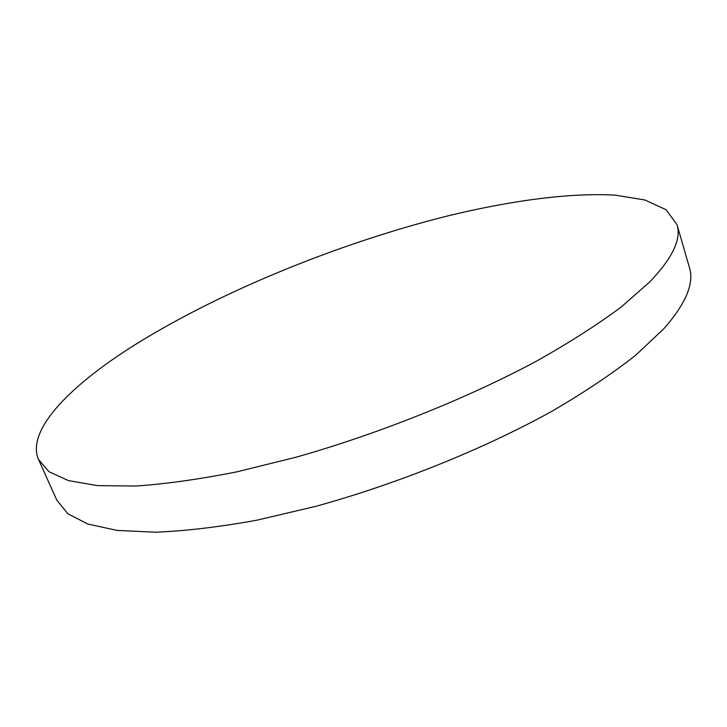 <?xml version="1.0" encoding="UTF-8"?>
<svg xmlns="http://www.w3.org/2000/svg" width="727" height="727" viewBox="0 0 727 727"><rect width="100%" height="100%" fill="white"/><g stroke="black" fill="none" stroke-linecap="round" stroke-linejoin="round"><path stroke-width="1.09" d="M677.001 224.652L689.423 267.491C694.421 283.257 685.888 303.677 663.824 328.74L636.061 354.912C612.734 373.342 584.781 392.071 552.193 411.118C483.755 448.995 397.56 483.818 315.482 506.419L256.358 520.296C219.072 527.03 185.476 531.001 155.587 532.2L117.183 530.428L87.894 524.076L67.884 513.771L56.851 500.231L38.54 459.555C26.345 431.356 66.984 388.8 127.398 349.596C213.565 294.226 335.147 244.272 446.851 216.128C510.427 200.652 570.104 192.501 615.424 195.163L644.949 200.007L666.123 209.739L677.001 224.652C681.599 238.983 672.53 258.067 649.793 281.885L621.312 306.921C597.467 324.678 568.977 342.88 535.826 361.519C466.252 398.714 378.967 433.674 296.207 457.174L236.684 471.878C199.225 479.284 165.565 484.009 135.713 486.054L97.491 485.609L68.547 480.638L49.009 471.732L38.54 459.555"/></g></svg>
